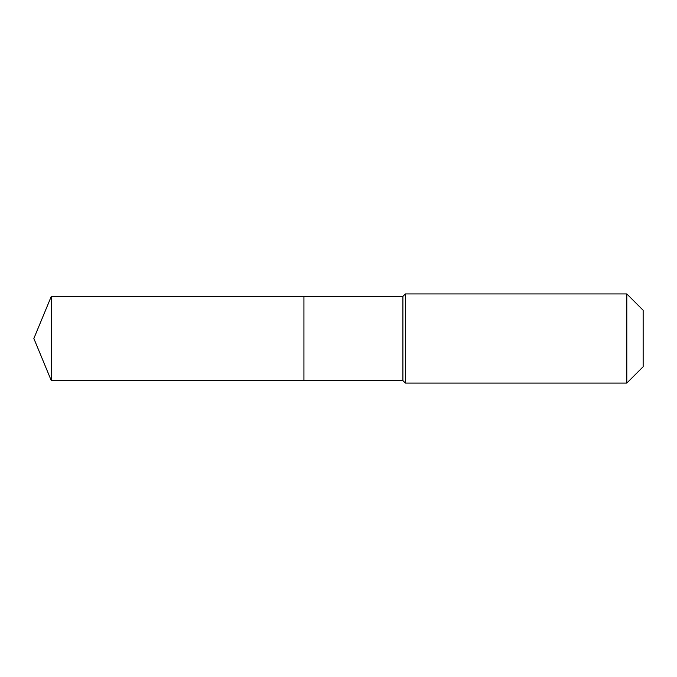 <?xml version="1.0" encoding="UTF-8"?>
<svg xmlns="http://www.w3.org/2000/svg" width="677" height="677" viewBox="0 0 677 677"><rect width="100%" height="100%" fill="white"/><g stroke="black" fill="none" stroke-linecap="round" stroke-linejoin="round"><path stroke-width="1.02" d="M33.85 338.5L51.291 296.391L402.9 296.391L405.371 293.92L626.8 293.92L643.15 310.261L643.15 366.739L626.8 383.08L405.371 383.08L402.9 380.609L51.291 380.609L33.85 338.5L51.291 380.609L51.291 296.391M643.15 366.739L626.8 383.08L405.371 383.08L402.9 380.609L303.931 380.609L303.931 296.391L303.931 380.609L51.291 380.609M402.9 380.609L402.9 296.391M405.371 383.08L405.371 293.92M626.8 383.08L626.8 293.92"/></g></svg>
